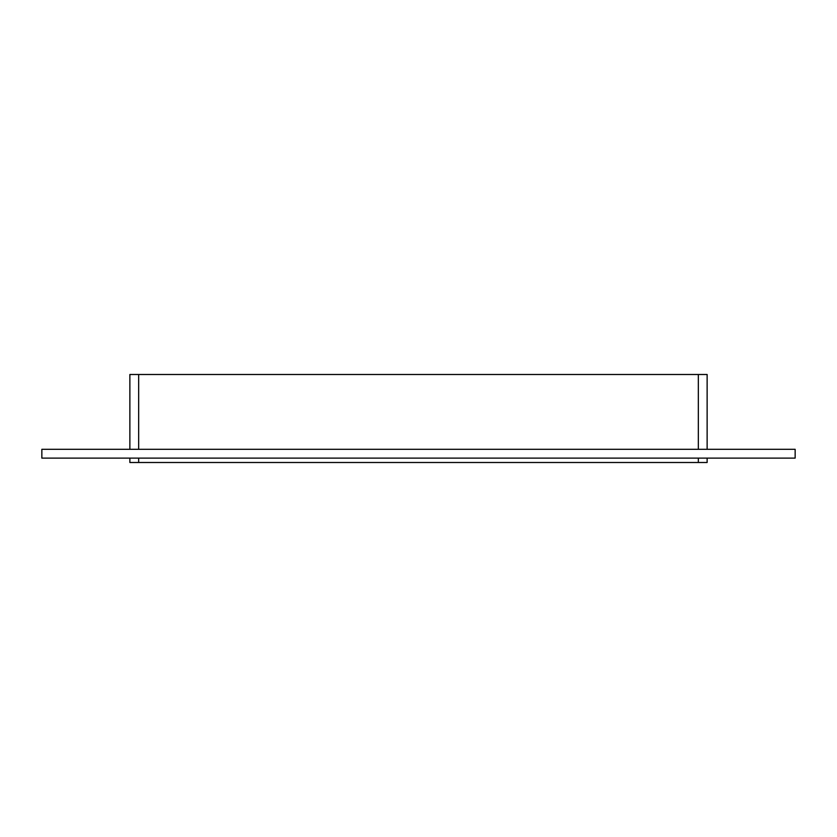 <?xml version="1.0" encoding="UTF-8"?>
<svg xmlns="http://www.w3.org/2000/svg" width="837" height="837" viewBox="0 0 837 837"><rect width="100%" height="100%" fill="white"/><g stroke="black" fill="none" stroke-linecap="round" stroke-linejoin="round"><path stroke-width="1.26" d="M698.33 458.111L698.33 462.505L707.129 462.505L707.129 458.111M698.33 462.505L138.67 462.505L138.67 458.111M129.871 458.111L129.871 462.505L138.67 462.505M138.67 449.302L138.67 374.495L129.871 374.495L129.871 449.302M138.67 374.495L698.33 374.495L698.33 449.302M707.129 449.302L707.129 374.495L698.33 374.495M41.85 449.302L795.15 449.302L795.15 458.111L41.85 458.111L41.85 449.302"/></g></svg>
